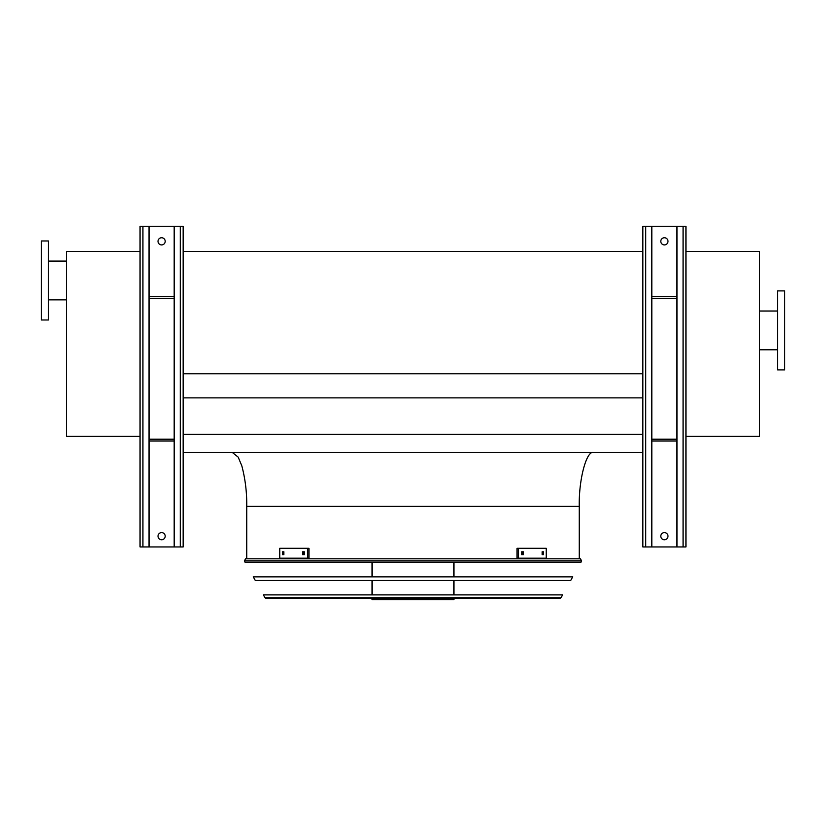 <?xml version="1.0" encoding="UTF-8"?>
<svg xmlns="http://www.w3.org/2000/svg" width="826" height="826" viewBox="0 0 826 826"><rect width="100%" height="100%" fill="white"/><g stroke="black" fill="none" stroke-linecap="round" stroke-linejoin="round"><path stroke-width="1.24" d="M183.155 452.503L642.845 452.503M183.155 434.373L642.845 434.373M183.155 397.864L642.845 397.864M183.155 373.806L642.845 373.806M183.155 251.393L642.845 251.393M579.274 558.81L579.274 506.369C578.634 479.72 586.532 450.098 593.646 452.503M685.941 251.393L759.559 251.393L759.559 436.345L685.941 436.345M784.7 369.903L784.7 290.897L777.514 290.897L777.514 369.903L784.7 369.903M140.059 436.345L66.441 436.345L66.441 251.393L140.059 251.393M41.3 240.975L41.3 319.982L48.486 319.982L48.486 240.975L41.3 240.975M48.486 261.088L66.441 261.088M683.071 226.252L683.071 546.957L685.941 546.957L685.941 226.252L651.817 226.252L651.817 546.957L642.845 546.957L642.845 226.252L645.715 226.252L645.715 546.957M660.8 241.337A3.593 3.593 0 0 1 664.393 237.743A3.593 3.593 0 0 1 667.986 241.337A3.593 3.593 0 0 1 664.393 244.93A3.593 3.593 0 0 1 660.8 241.337M676.959 226.252L676.959 546.957L651.817 546.957M660.8 536.177A3.593 3.593 0 0 1 664.393 532.594A3.593 3.593 0 0 1 667.986 536.177A3.593 3.593 0 0 1 664.393 539.77A3.593 3.593 0 0 1 660.8 536.177M651.817 226.252L645.715 226.252M683.071 546.957L676.959 546.957M676.959 296.637L651.817 296.637M676.959 298.434L651.817 298.434M676.959 441.012L651.817 441.012M676.959 439.215L651.817 439.215M180.285 226.252L180.285 546.957L183.155 546.957L183.155 226.252L149.041 226.252L149.041 546.957L140.059 546.957L140.059 226.252L142.929 226.252L142.929 546.957M158.014 241.337A3.593 3.593 0 0 1 161.607 237.743A3.593 3.593 0 0 1 165.2 241.337A3.593 3.593 0 0 1 161.607 244.93A3.593 3.593 0 0 1 158.014 241.337M174.183 226.252L174.183 546.957L149.041 546.957M158.014 536.177A3.593 3.593 0 0 1 161.607 532.594A3.593 3.593 0 0 1 165.2 536.177A3.593 3.593 0 0 1 161.607 539.77A3.593 3.593 0 0 1 158.014 536.177M149.041 226.252L142.929 226.252M180.285 546.957L174.183 546.957M174.183 296.637L149.041 296.637M174.183 298.434L149.041 298.434M174.183 441.012L149.041 441.012M174.183 439.215L149.041 439.215M244.331 560.947L245.146 562.403L580.854 562.403L581.669 560.947L244.331 560.947L245.58 558.81L580.42 558.81L581.669 560.947M453.939 562.403L453.939 576.858M453.939 580.441L453.939 594.896M453.939 598.489L453.939 599.748L372.061 599.748L372.061 598.489M283.855 554.68L282.461 554.68L282.461 551.799L283.855 551.799L283.855 554.68M304.298 554.68L302.646 554.68L302.646 551.799L304.298 551.799L304.298 554.68M307.664 548.299L279.735 548.299L279.735 558.18L307.664 558.18L307.664 548.299L308.945 548.299L308.945 558.18L307.664 558.18M283.741 551.799L283.741 554.68M303.927 551.799L303.927 554.68M523.354 554.68L521.702 554.68L521.702 551.799L523.354 551.799L523.354 554.68M543.539 554.68L542.145 554.68L542.145 551.799L543.539 551.799L543.539 554.68M518.336 558.18L546.265 558.18L546.265 548.299L517.055 548.299L517.055 558.18L518.336 558.18L518.336 548.299M522.073 554.68L522.073 551.799M542.259 554.68L542.259 551.799M253.262 576.858L572.738 576.858L570.725 580.441L255.275 580.441L253.262 576.858M263.38 594.896L562.62 594.896L561.019 597.756L559.76 598.489L266.24 598.489L264.981 597.756L263.38 594.896M579.274 506.369L246.726 506.369C246.943 492.626 245.312 479.111 241.822 465.843L238.177 457.119L232.354 452.503M264.981 597.756L561.019 597.756M246.726 558.81L246.726 506.369M777.514 311.01L759.559 311.01M777.514 349.79L759.559 349.79M48.486 299.869L66.441 299.869M372.061 562.403L372.061 576.858M372.061 580.441L372.061 594.896"/></g></svg>
